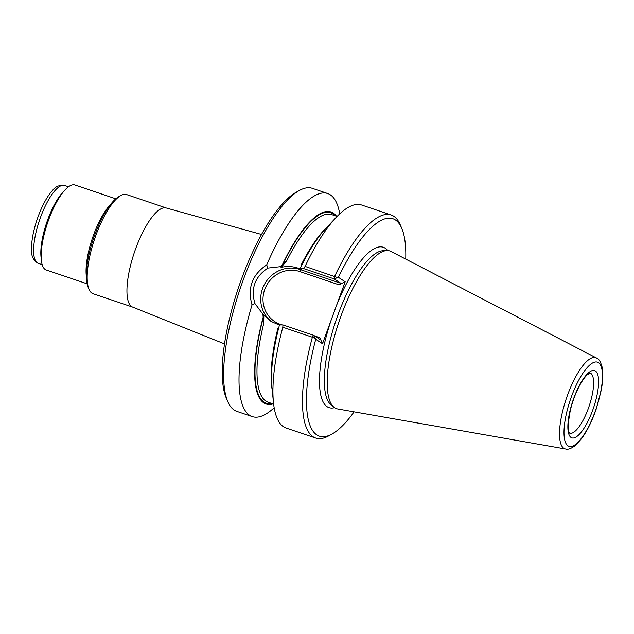 <?xml version="1.0" encoding="UTF-8"?>
<svg xmlns="http://www.w3.org/2000/svg" width="634" height="634" viewBox="0 0 634 634"><rect width="100%" height="100%" fill="white"/><g stroke="black" fill="none" stroke-linecap="round" stroke-linejoin="round"><path stroke-width="0.95" d="M339.729 213.864A117.742 36.186 108.7 0 0 330.338 194.828A117.742 36.186 108.7 0 0 327.707 193.536L312.316 188.33A117.742 36.186 108.7 0 0 299.224 190.565L295.904 192.427A114.746 35.266 108.7 0 0 238.495 287.654A114.746 35.266 108.7 0 0 226.322 398.176L227.828 401.679A117.742 36.186 108.7 0 0 236.878 411.395L252.277 416.601A117.742 36.186 108.7 0 0 274.165 407.741M596.832 358.21A48.105 14.788 108.7 0 0 596.404 357.956L391.004 251.468A83.228 25.582 108.7 0 0 386.859 250.573A83.228 25.582 108.7 0 0 339 321.644A83.228 25.582 108.7 0 0 333.904 407.171A83.228 25.582 108.7 0 0 337.74 408.978L565.615 448.999C567.993 449.815 571.361 448.547 575.727 445.195L581.83 438.324C587.29 430.668 592.053 421.008 596.103 409.342L601.183 390.425C602.958 381.082 603.291 373.378 602.173 367.316C600.667 361.974 598.987 359.002 597.133 358.384L596.404 357.956A48.105 14.788 108.7 0 0 566.344 398.517A48.105 14.788 108.7 0 0 565.615 448.999M336.503 216.234A101.353 31.153 108.7 0 0 282.36 264.758L286.734 260.725L281.219 267.342L280.252 266.7L267.913 268.079C254.876 276.765 250.549 288.581 254.931 303.535L262.888 314.147L270.924 321.335L279.602 325.226M263.863 314.781L263.704 323.649L263.15 317.238A101.353 31.153 108.7 0 0 273.04 403.898M281.219 267.342C286.964 266.066 292.504 266.312 297.853 268.079L301.301 269.244L300.35 268.618L303.512 268.554L305.089 266.423L337.502 277.557L334.292 278.96L303.512 268.554M263.15 317.238L262.888 314.147M282.36 264.758L280.252 266.7M267.913 268.079L266.684 264.893C252.118 274.752 247.236 288.098 252.039 304.93L254.931 303.543M405.736 259.1A114.746 35.266 108.7 0 0 401.718 228.208A114.746 35.266 108.7 0 0 338.405 277.335L345.173 281.789L322.508 343.739L315.74 339.277A114.746 35.266 108.7 0 0 332.137 433.965A114.746 35.266 108.7 0 0 354.081 411.854M401.718 228.208L400.212 224.713A117.742 36.186 108.7 0 0 391.154 214.989L361.618 205.004A117.742 36.186 108.7 0 0 335.98 217.605L325.773 228.494A101.353 31.153 108.7 0 0 300.556 267.635L300.35 268.618M282.891 324.901L313.671 335.307L312.38 337.233L282.835 327.239L282.891 324.901L279.729 324.965L279.166 326.082A101.353 31.153 108.7 0 0 271.946 387.643L273.46 402.495A117.742 36.186 108.7 0 0 286.18 428.069L315.724 438.062A117.742 36.186 108.7 0 0 328.816 435.827L332.137 433.965M297.853 268.079L300.025 269.505L340.965 283.35L339.135 284.856L345.173 281.789M322.508 343.739L319.79 337.708L320.376 339.721L313.671 335.307L315.217 338.445L312.38 337.233A117.742 36.186 108.7 0 0 315.724 438.062M340.965 283.35L334.292 278.96L334.633 276.408A117.742 36.186 108.7 0 1 391.154 214.989M337.502 277.557L338.405 277.335M315.74 339.277L315.217 338.445M282.835 327.239A117.742 36.186 108.7 0 0 273.46 402.495M335.98 217.605A117.742 36.186 108.7 0 0 305.089 266.423M252.039 304.93A117.742 36.186 108.7 0 0 252.277 416.601M327.707 193.536A117.742 36.186 108.7 0 0 266.684 264.893M299.224 190.565A117.742 36.186 108.7 0 0 240.318 288.272A117.742 36.186 108.7 0 0 227.828 401.679M261.541 234.469L166.1 207.944A52.329 16.08 108.7 0 0 134.36 252.443A52.329 16.08 108.7 0 0 132.577 307.07L224.531 343.913M166.227 207.976L126.602 194.575A52.329 16.08 108.7 0 0 120.777 195.573A52.329 16.08 108.7 0 0 94.601 238.994A52.329 16.08 108.7 0 0 89.053 289.397A52.329 16.08 108.7 0 0 93.071 293.716L132.704 307.118M115.792 198.814L74.939 185.001A44.855 13.789 108.7 0 0 65.167 189.796A44.855 13.789 108.7 0 0 41.353 260.233A44.855 13.789 108.7 0 0 46.195 269.973L87.056 283.794M38.262 263.348A41.115 12.64 108.7 0 1 39.459 220.347A41.115 12.64 108.7 0 1 64.605 185.453C59.398 184.874 55.38 186.539 52.543 190.438A39.245 12.062 108.7 0 0 31.7 252.063C31.589 256.889 33.776 260.645 38.262 263.348L42.177 264.671M65.167 189.796L62.837 192.284A41.115 12.64 108.7 0 0 41.004 256.849L41.353 260.233M120.777 195.573L118.701 196.738A50.458 15.509 108.7 0 0 93.46 238.614A50.458 15.509 108.7 0 0 88.11 287.21L89.053 289.397M386.859 250.573L382.984 250.739A81.826 25.154 108.7 0 0 335.933 320.606A81.826 25.154 108.7 0 0 330.924 404.69L333.904 407.171M335.283 215.822A100.544 30.9 108.7 0 0 282.582 264.901M263.372 317.38A100.544 30.9 108.7 0 0 271.82 403.486M339.135 284.856L299.874 271.582A1.87 0.571 -71.3 0 0 300.025 269.505A30.091 28.538 -56.6 0 0 264.362 284.531A30.091 28.538 -56.6 0 0 272.081 322.056M387.651 250.573A84.639 26.018 108.7 0 0 385.139 248.187A84.639 26.018 108.7 0 0 336.48 305.548M331.202 319.972A84.639 26.018 108.7 0 0 334.538 407.654M337.098 216.44L331.598 214.577A99.047 30.44 108.7 0 0 286.734 260.725M300.976 265.337A99.047 30.44 -71.3 0 1 327.342 226.813M272.184 389.934A99.047 30.44 -71.3 0 1 277.811 328.634M263.704 323.649A99.047 30.44 108.7 0 0 268.142 402.241L273.634 404.096M299.874 271.582A28.221 26.771 -56.6 0 0 264.766 289.405A28.221 26.771 -56.6 0 0 280.537 324.434L281.971 324.917M319.79 337.708L314.694 335.98M280.315 324.949A1.87 0.571 108.7 0 0 280.537 324.434M569.736 433.204A31.771 9.764 108.7 0 0 588.724 407.345A31.771 9.764 108.7 0 0 590.753 373.347A31.771 9.764 108.7 0 0 590.088 373.014L587.132 374.916C584.976 376.921 582.654 380.123 580.165 384.513C575.965 392.153 572.7 400.672 570.378 410.079C567.866 423.663 567.549 431.231 569.419 432.776L569.689 433.188M595.397 370.985A35.512 10.913 108.7 0 0 569.015 415.5A35.512 10.913 108.7 0 0 585.285 426.206A35.512 10.913 108.7 0 0 595.397 370.985M598.448 362.648A44.412 13.647 108.7 0 0 565.449 418.329A44.412 13.647 108.7 0 0 585.8 431.722A44.412 13.647 108.7 0 0 598.448 362.648M110.49 204.528A44.855 13.789 108.7 0 0 86.311 276.036M64.605 185.453L68.52 186.776"/></g></svg>
